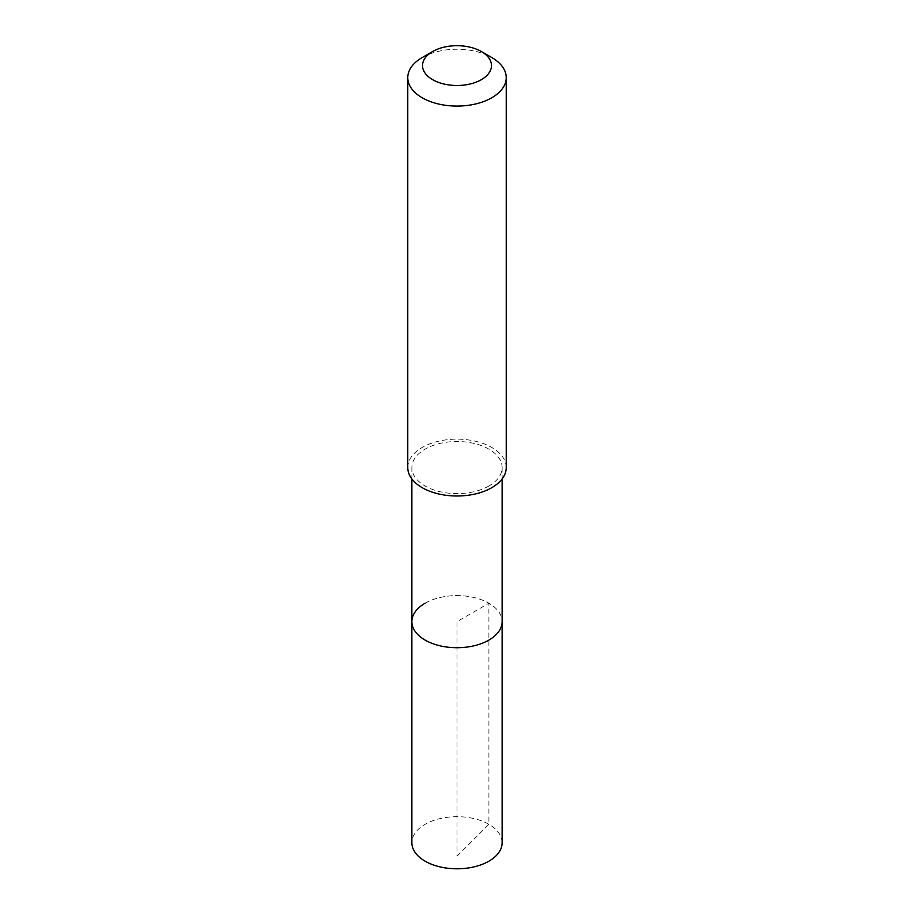 <?xml version="1.0" encoding="UTF-8"?>
<svg xmlns="http://www.w3.org/2000/svg" width="914" height="914" viewBox="0 0 914 914"><rect width="100%" height="100%" fill="white"/><g stroke="black" fill="none" stroke-linecap="round" stroke-linejoin="round"><path stroke-width="0.69" stroke-dasharray="4.57 3.43" d="M502.129 842.742A45.129 26.06 0 0 0 474.275 818.67A45.129 26.06 0 0 0 425.09 824.325A45.129 26.06 0 0 0 411.871 842.742M425.09 603.24A45.129 26.06 180 0 1 474.275 597.585A45.129 26.06 180 0 1 502.129 621.657A45.129 26.06 0 0 0 474.275 597.585A45.129 26.06 0 0 0 425.09 603.24A45.129 26.06 0 0 0 411.871 621.657M488.91 485.997A45.129 26.06 180 0 1 439.725 491.641A45.129 26.06 180 0 1 411.871 467.568A45.129 26.06 180 0 1 425.09 449.151A45.129 26.06 180 0 1 474.275 443.496A45.129 26.06 180 0 1 502.129 467.568A45.129 26.06 180 0 1 488.91 485.997M506.23 467.568A49.23 28.425 0 0 0 475.84 441.313A49.23 28.425 0 0 0 422.188 447.472A49.23 28.425 0 0 0 407.77 467.568M422.188 57.559A49.23 28.425 180 0 1 491.812 57.559M457 856.155L488.91 824.325L488.91 603.24L457 621.657L457 856.155M411.871 467.568L411.871 478.925M502.129 467.568L502.129 478.925"/><path stroke-width="1.37" d="M411.871 478.925L411.871 842.742A45.129 26.06 0 0 0 439.725 866.815A45.129 26.06 0 0 0 488.91 861.171A45.129 26.06 0 0 0 502.129 842.742L502.129 621.657A45.129 26.06 180 0 1 488.91 640.086A45.129 26.06 180 0 1 439.725 645.73A45.129 26.06 180 0 1 411.871 621.657A45.129 26.06 180 0 1 425.09 603.24M411.871 621.657A45.129 26.06 0 0 0 439.725 645.73A45.129 26.06 0 0 0 488.91 640.086A45.129 26.06 0 0 0 502.129 621.657L502.129 478.925M407.77 77.656L407.77 467.568A49.23 28.425 0 0 0 438.16 493.834A49.23 28.425 0 0 0 491.812 487.665A49.23 28.425 0 0 0 506.23 467.568L506.23 77.656A49.23 28.425 180 0 1 491.812 97.752A49.23 28.425 180 0 1 438.16 103.91A49.23 28.425 180 0 1 407.77 77.656A49.23 28.425 180 0 1 422.188 57.559L432.63 51.527A34.458 19.891 180 0 1 481.37 51.527A34.458 19.891 180 0 1 481.37 79.667A34.458 19.891 180 0 1 432.63 79.667A34.458 19.891 180 0 1 432.63 51.527L422.188 57.559M481.37 51.527L491.812 57.559A49.23 28.425 180 0 1 506.23 77.656"/></g></svg>
